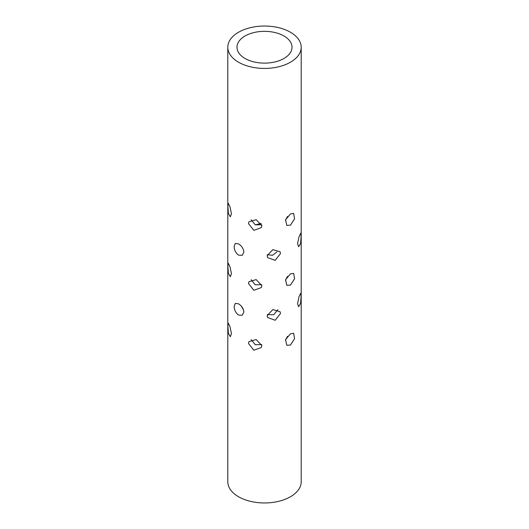 <?xml version="1.0" encoding="UTF-8"?>
<svg xmlns="http://www.w3.org/2000/svg" width="529" height="529" viewBox="0 0 529 529"><rect width="100%" height="100%" fill="white"/><g stroke="black" fill="none" stroke-linecap="round" stroke-linejoin="round"><path stroke-width="0.79" d="M231.457 213.789L230.32 216.811L228.369 213.299L227.893 206.112L228.217 203.215L229.983 206.76L231.457 213.789M261.815 225.698L261.392 227.609L253.847 230.373L248.524 223.641L248.914 221.823L256.168 219.667L261.815 225.698M261.703 224.706L255.289 224.871L251.13 219.766M231.457 333.66L230.32 336.682L228.369 333.171L227.893 325.983L228.217 323.087L229.983 326.631L231.457 333.66M261.815 345.569L261.392 347.48L253.847 350.244L248.524 343.513L248.914 341.694L256.168 339.539L261.815 345.569M261.703 344.577L255.289 344.743L251.13 339.638M290.454 333.799L293.668 333.33L294.554 338.745L290.454 345.04L286.784 345.245L285.567 339.638L290.454 333.799M287.564 336.279L285.409 340.121M290.454 213.928L293.668 213.458L294.554 218.874L290.454 225.169L286.784 225.374L285.567 219.766L290.454 213.928M287.564 216.407L285.409 220.243M238.546 255.137L242.216 255.342L243.876 252.062C243.426 248.564 241.654 245.846 238.546 243.895L235.332 243.426L234.142 246.441C234.274 250.105 235.742 253.001 238.546 255.137M267.185 255.666L267.614 257.577L275.159 260.341L280.476 253.609L280.092 251.784L272.838 249.635L267.185 255.666M267.297 254.667L272.528 255.295L276.925 251.93M261.207 223.383L255.328 224.885M297.543 243.757L298.68 246.779L300.631 243.267L301.107 236.079L300.783 233.183L299.017 236.727L297.543 243.757M243.876 311.998L242.216 315.277L238.546 315.072C235.742 312.943 234.274 310.04 234.142 306.377L235.332 303.362L238.546 303.831C241.654 305.782 243.426 308.5 243.876 311.998M243.585 310.139L241.436 306.311M280.476 313.545L275.153 320.276L267.608 317.512L267.185 315.601L272.832 309.571L280.086 311.726L280.476 313.545M277.877 309.67L273.718 314.768L267.297 314.61M301.107 296.015L300.624 303.203L298.68 306.721L297.543 303.692L299.011 296.67L300.783 293.119L301.107 296.015M261.815 285.634L261.392 287.545L253.847 290.309L248.524 283.577L248.914 281.759L256.168 279.603L261.815 285.634M261.703 284.642L255.289 284.807L251.13 279.702M231.457 273.724L230.32 276.746L228.369 273.235L227.893 266.047L228.217 263.151L229.983 266.695L231.457 273.724M290.454 273.863L293.668 273.394L294.554 278.809L290.454 285.105L286.784 285.31L285.567 279.702L290.454 273.863M287.564 276.343L285.409 280.185M283.967 35.998A27.528 15.89 0 0 0 253.966 32.553A27.528 15.89 0 0 0 236.972 47.233A27.528 15.89 0 0 0 245.033 58.468A27.528 15.89 0 0 0 275.034 61.913A27.528 15.89 0 0 0 292.028 47.233A27.528 15.89 0 0 0 283.967 35.998M238.546 62.217A36.706 21.193 0 0 0 278.545 66.813A36.706 21.193 0 0 0 301.206 47.233A36.706 21.193 0 0 0 290.454 32.249A36.706 21.193 0 0 0 250.455 27.653A36.706 21.193 0 0 0 227.794 47.233A36.706 21.193 0 0 0 238.546 62.217M227.794 47.233L227.794 481.767A36.706 21.193 0 0 0 238.546 496.751A36.706 21.193 0 0 0 278.545 501.347A36.706 21.193 0 0 0 301.206 481.767L301.206 47.233"/></g></svg>
